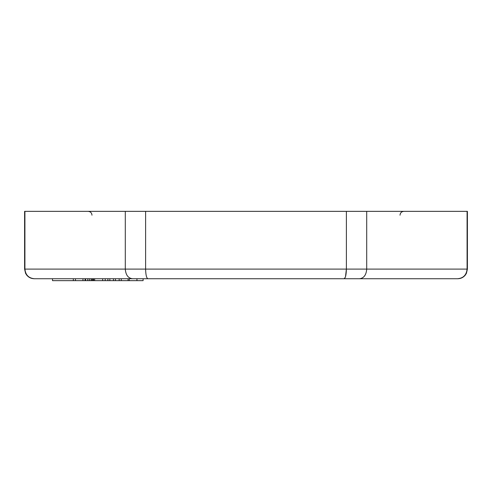 <?xml version="1.0" encoding="UTF-8"?>
<svg xmlns="http://www.w3.org/2000/svg" width="492" height="492" viewBox="0 0 492 492"><rect width="100%" height="100%" fill="white"/><g stroke="black" fill="none" stroke-linecap="round" stroke-linejoin="round"><path stroke-width="0.74" d="M100.842 278.73L457.585 278.73C463.298 278.22 466.471 275.01 467.086 269.106L467.4 269.106L467.4 211.345L467.086 211.345L467.086 269.106L145.614 269.106C145.761 275.01 146.542 278.22 147.951 278.73L34.225 278.73C31.144 278.663 28.628 277.439 26.666 275.065L25.584 273.337L24.6 269.106L24.914 269.106C25.529 275.01 28.702 278.22 34.415 278.73M467.086 211.345L366.706 211.345L366.706 269.106C366.233 275.01 363.84 278.22 359.535 278.73L147.951 278.73M366.706 211.345L346.386 211.345L346.386 269.106C346.239 275.01 345.458 278.22 344.049 278.73L345.144 277.617M346.386 211.345L145.614 211.345L145.614 269.106L125.294 269.106C125.767 275.01 128.16 278.22 132.465 278.73C128.16 278.22 125.767 275.01 125.294 269.106L24.914 269.106L24.914 211.345L24.6 211.345L24.6 269.106M145.614 211.345L125.294 211.345L125.294 269.106M125.294 211.345L24.914 211.345M467.4 269.106L466.416 273.337L465.284 275.12C463.329 277.463 460.826 278.663 457.775 278.73L359.535 278.73M85.614 278.73L85.614 280.655L82.963 280.655L82.963 278.73L75.442 278.73L75.442 280.655L52.496 280.655L52.496 278.73L73.333 278.73L73.333 280.655M457.585 278.73C463.298 278.22 466.471 275.01 467.086 269.106M345.525 276.59L346.386 269.106M105.202 278.73L105.202 280.655L85.614 280.655M94.685 278.73L94.685 280.655M143.111 278.73L143.111 280.655L136.942 280.655L136.942 278.73M129.273 278.73L129.273 280.655L136.942 280.655M93.634 278.73L93.634 280.655M93.517 278.73L93.517 280.655M93.025 278.73L93.025 280.655M92.121 278.73L92.121 280.655M91.106 278.73L91.106 280.655M89.421 278.73L89.421 280.655M87.779 278.73L87.779 280.655M128.068 278.73L128.068 280.655L129.273 280.655M121.266 278.73L121.266 280.655L128.068 280.655M119.181 278.73L119.181 280.655L115.417 280.655L115.417 278.73M121.266 280.655L119.181 280.655M82.963 280.655L75.442 280.655M85.067 278.73L85.067 280.655M109.851 278.73L109.851 280.655L115.417 280.655M107.896 278.73L107.896 280.655L109.851 280.655M105.202 280.655L107.896 280.655M113.461 278.73L113.461 280.655M102.674 278.73L102.674 280.655M91.986 215.195C91.776 212.882 90.491 211.597 88.13 211.345M400.014 215.195C400.224 212.882 401.509 211.597 403.871 211.345"/></g></svg>
